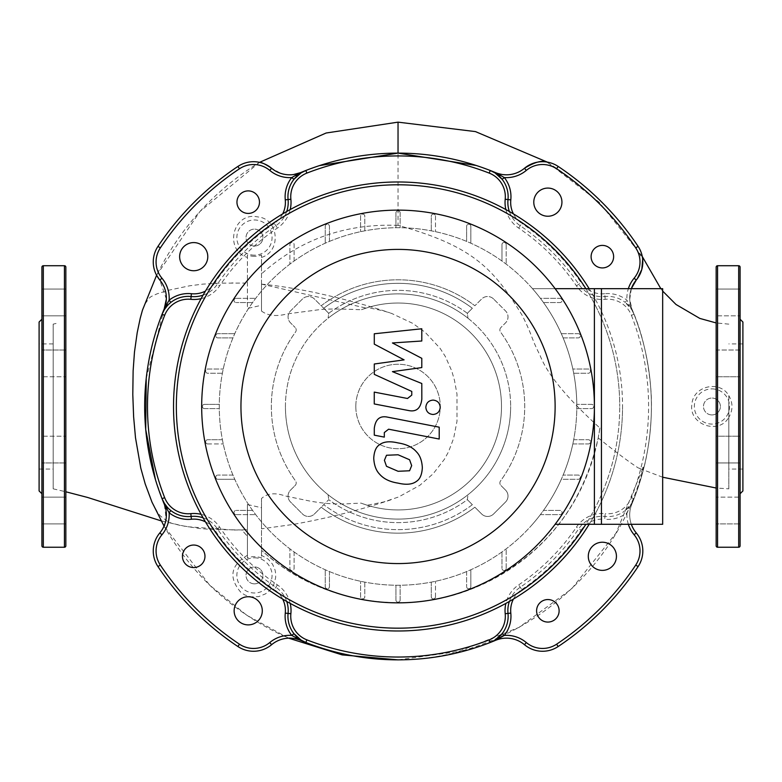 <?xml version="1.0" encoding="UTF-8"?>
<svg xmlns="http://www.w3.org/2000/svg" width="782" height="782" viewBox="0 0 782 782"><rect width="100%" height="100%" fill="white"/><g stroke="black" fill="none" stroke-linecap="round" stroke-linejoin="round"><path stroke-width="0.59" stroke-dasharray="3.91 2.93" d="M53.176 406.484L53.176 469.053L53.176 406.484M39.1 322.028L39.1 490.94M65.844 267.131L65.844 545.836M41.915 267.131L41.915 545.836M41.915 406.484L41.915 493.755L41.915 406.484M65.844 462.954L65.844 436.209L65.844 462.954L65.844 436.209L65.844 462.954L41.915 462.954L65.844 462.954M41.915 436.209L41.915 462.954L41.915 436.209L65.844 436.209L41.915 436.209L41.915 462.954L41.915 436.209M65.844 519.971L65.844 497.147L65.844 519.971M41.915 501.067L41.915 523.891L41.915 501.067M65.844 350.013L65.844 376.758L65.844 350.013L65.844 376.758L65.844 350.013L41.915 350.013L65.844 350.013M41.915 376.758L41.915 350.013L41.915 376.758L65.844 376.758L41.915 376.758L41.915 350.013L41.915 376.758M65.844 292.996L65.844 315.82L65.844 292.996M41.915 311.901L41.915 289.076L41.915 311.901M39.1 406.484L39.1 469.053L39.1 406.484M742.9 322.028L742.9 490.94M728.824 406.484L728.824 469.053L728.824 406.484M740.085 376.758L740.085 350.013L716.156 350.013L716.156 376.758L716.156 350.013L716.156 376.758L716.156 350.013L740.085 350.013L740.085 376.758L716.156 376.758L740.085 376.758L740.085 350.013M740.085 319.212L740.085 493.755L740.085 319.212M716.156 436.209L716.156 462.954L716.156 436.209L716.156 462.954L716.156 436.209L740.085 436.209L740.085 462.954L716.156 462.954L740.085 462.954L740.085 436.209L740.085 462.954L740.085 436.209L716.156 436.209M716.156 501.067L716.156 523.891L716.156 501.067M740.085 519.971L740.085 497.147L740.085 519.971M740.085 497.147L740.085 523.891L716.156 523.891L740.085 523.891L740.085 497.147L716.156 497.147L740.085 497.147M716.156 311.901L716.156 289.076L716.156 311.901M740.085 292.996L740.085 315.82L740.085 302.448L740.085 315.82L716.156 315.82L740.085 315.82L740.085 292.996M716.156 267.131L716.156 545.836M742.9 406.484L742.9 343.914L742.9 406.484M254.463 256.32A18.748 18.748 0 0 1 247.425 254.952L247.425 308.489L261.501 305.263L261.501 284.13L261.501 311.041L261.501 254.952A18.748 18.748 0 0 1 254.463 256.32M261.501 257.415C280.689 251.775 279.057 221.599 260.611 217.347L254.463 216.379C231.501 215.099 225.167 250.944 247.425 257.415M254.463 255.167A17.595 17.595 0 0 1 236.868 237.572A17.595 17.595 0 0 1 254.463 219.977A17.595 17.595 0 0 1 272.058 237.572A17.595 17.595 0 0 1 254.463 255.167M711.933 414.929A8.446 8.446 0 0 1 703.487 406.484A8.446 8.446 0 0 1 711.933 398.038A8.446 8.446 0 0 0 703.487 406.484A8.446 8.446 0 0 0 711.933 414.929A8.446 8.446 0 0 0 720.378 406.484A8.446 8.446 0 0 0 711.933 398.038A8.446 8.446 0 0 1 720.378 406.484A8.446 8.446 0 0 1 711.933 414.929M254.463 246.017A8.446 8.446 0 0 1 246.017 237.572A8.446 8.446 0 0 1 254.463 229.126A8.446 8.446 0 0 0 246.017 237.572A8.446 8.446 0 0 0 254.463 246.017A8.446 8.446 0 0 0 262.908 237.572A8.446 8.446 0 0 0 254.463 229.126A8.446 8.446 0 0 1 262.908 237.572A8.446 8.446 0 0 1 254.463 246.017M254.463 583.841A8.446 8.446 0 0 1 246.017 575.396A8.446 8.446 0 0 1 254.463 566.95A8.446 8.446 0 0 0 246.017 575.396A8.446 8.446 0 0 0 254.463 583.841A8.446 8.446 0 0 0 262.908 575.396A8.446 8.446 0 0 0 254.463 566.95A8.446 8.446 0 0 1 262.908 575.396A8.446 8.446 0 0 1 254.463 583.841M247.425 254.952L247.425 308.489M142.5 310.014L144.69 304.501L148.961 298.323L151.18 296.525L157.065 293.837L169.166 290.102L189.684 285.792L202.861 284.13L218.784 283.152L244.59 283.074M261.501 305.263L261.501 254.952M261.501 498.505L261.501 528.73L261.501 507.743L247.425 504.498L247.425 558.016A18.748 18.748 0 0 1 261.501 558.016L261.501 498.505C267.248 493.276 275.108 492.416 285.059 495.935L309.477 500.988C335.077 505.612 345.752 503.628 361.089 503.119A103.459 103.459 0 0 0 501.497 406.601A103.459 103.459 0 0 0 361.304 309.77L367.755 307.561L383.424 310.874L391.635 313.435L412.779 323.386L425.242 332.37L440.09 348.322L445.359 356.524L451.781 371L454.45 380.248L456.981 394.099L456.981 421.332L453.628 438.36L448.516 451.81L444.362 459.347L433.169 473.775L419.817 485.329L398.585 496.99L383.61 501.995L367.227 505.25A103.459 103.459 0 0 0 501.497 406.757A103.459 103.459 0 0 0 367.755 307.561M390.873 499.835C359.769 510.138 327.023 518.368 292.624 524.527L261.501 528.808L261.501 507.743L261.501 558.016M247.425 504.498L247.425 558.016M242.694 529.932L247.425 529.541L241.882 529.952L247.425 536.276A203.965 203.965 0 0 1 241.882 529.952L212.127 529.531L199.752 528.524L180.642 525.514L172.128 523.432L167.964 521.741L160.486 516.052L157.661 512.542L151.972 502.112M254.463 557.801A17.595 17.595 0 0 1 269.702 584.193A17.595 17.595 0 0 1 239.224 584.193A17.595 17.595 0 0 1 254.463 557.801M247.425 555.298C230.465 565.396 228.373 577.849 241.139 592.658L244.854 594.955L250.993 596.852L258.656 596.617L265.499 593.87L268.48 591.651L271.725 588.044L273.925 584.193L275.655 577.634L275.704 573.9L275.078 570.107L272.576 564.242L268.255 559.208L261.501 555.328M599.892 428.008L598.201 437.92C582.307 508.486 541.271 558.377 475.085 587.595C404.46 617.33 317.834 602.16 261.501 550.264A203.965 203.965 0 0 0 599.892 428.008C567.087 398.263 547.126 374.001 539.991 355.233C530.44 336.397 533.774 338.87 522.572 315.987C494.185 269.653 474.42 246.467 398.038 225.372L398.038 122.148M598.201 437.92C615.962 452.192 629.373 462.23 638.444 468.047L641.836 468.731L643.371 467.118C616.832 577.038 510.685 659.549 398.038 659.852A253.368 253.368 0 0 0 495.583 640.321A28.152 28.152 0 0 1 524.487 644.71A28.152 28.152 0 0 0 558.172 646.528A288.558 288.558 0 0 0 638.083 566.618A28.152 28.152 0 0 0 636.265 532.933A28.152 28.152 0 0 1 631.876 504.028A28.152 28.152 0 0 0 636.265 532.933A28.152 28.152 0 0 1 638.083 566.618A288.558 288.558 0 0 1 558.172 646.528A288.558 288.558 0 0 0 638.083 566.618A28.152 28.152 0 0 0 636.265 532.933A28.152 28.152 0 0 1 631.876 504.028A253.368 253.368 0 0 0 634.036 498.681L631.641 503.432L625.219 510.568A28.152 28.152 0 0 0 634.036 498.681A253.368 253.368 0 0 0 634.036 314.286A28.152 28.152 0 0 0 625.219 302.399L631.641 309.535L634.036 314.286L626.959 300.19A30.967 30.967 0 0 0 604.672 293.719L604.955 296.525A28.152 28.152 0 0 1 625.219 302.399L626.959 300.19A30.967 30.967 0 0 1 628.357 288.666M305.84 642.481A253.368 253.368 0 0 0 495.583 640.321A253.368 253.368 0 0 1 300.493 640.321C292.83 638.229 288.89 637.516 288.666 638.171L279.594 634.016C230.807 610.165 192.665 574.829 165.149 528.006L164.044 526.081C166.468 525.621 166.527 518.271 164.2 504.028L155.452 479.61M146.224 378.449L164.2 308.939A28.152 28.152 0 0 0 159.811 280.034A28.152 28.152 0 0 1 157.993 246.35A28.152 28.152 0 0 0 156.595 275.274C180.163 227.816 214.473 190.182 259.526 162.353A28.152 28.152 0 0 0 237.904 166.439A288.558 288.558 0 0 0 157.993 246.35A288.558 288.558 0 0 1 237.904 166.439A28.152 28.152 0 0 1 271.589 168.257L281.119 173.496L285.694 174.533L293.573 174.542M166.351 299.076L159.811 280.034A28.152 28.152 0 0 1 164.2 308.939A253.368 253.368 0 0 0 164.2 504.028A253.368 253.368 0 0 1 164.2 308.939M476.15 165.461L495.583 172.646A253.368 253.368 0 0 0 300.493 172.646A28.152 28.152 0 0 1 271.589 168.257A28.152 28.152 0 0 0 300.493 172.646L319.369 165.637M398.038 225.372C345.331 223.329 299.819 239.497 261.501 273.896M261.501 311.041C267.825 315.791 276.378 316.749 287.18 313.905L321.353 309.418C329.955 308.822 343.269 308.939 361.304 309.77M159.811 532.933A28.152 28.152 0 0 0 164.2 504.028A28.152 28.152 0 0 1 159.811 532.933A28.152 28.152 0 0 0 157.993 566.618A288.558 288.558 0 0 0 237.904 646.528A28.152 28.152 0 0 0 271.589 644.71A28.152 28.152 0 0 1 288.666 638.171L246.77 615.258L209.693 585.171L164.044 526.081A28.152 28.152 0 0 1 159.811 532.933A28.152 28.152 0 0 0 157.993 566.618A288.558 288.558 0 0 0 237.904 646.528A288.558 288.558 0 0 1 157.993 566.618M300.493 172.646A253.368 253.368 0 0 1 495.583 172.646A28.152 28.152 0 0 0 524.487 168.257A28.152 28.152 0 0 1 558.172 166.439A28.152 28.152 0 0 0 546.471 161.982C598.455 193.017 630.575 237.542 642.677 259.145A28.152 28.152 0 0 0 638.083 246.35A288.558 288.558 0 0 0 558.172 166.439A288.558 288.558 0 0 1 638.083 246.35A288.558 288.558 0 0 0 558.172 166.439A28.152 28.152 0 0 0 524.487 168.257A28.152 28.152 0 0 1 495.583 172.646C507.508 176.312 517.137 174.845 524.487 168.257M631.328 288.666L629.735 299.35L631.876 308.939A28.152 28.152 0 0 1 631.328 288.666A28.152 28.152 0 0 0 631.876 308.939C641.338 330.209 647.574 355.82 650.556 385.77C654.055 421.361 646.499 458.966 643.987 467.362L643.371 467.118L616.069 533.041L571.622 588.875L519.15 627.34L458.751 651.494L398.038 659.852M637.31 278.695L636.265 280.034A28.152 28.152 0 0 0 638.083 246.35M728.824 488.828L728.824 395.653C720.183 379.905 693.184 385.741 691.953 404.03C688.209 424.577 719.02 435.31 728.824 417.314L728.824 488.828L716.156 488.017M662.667 477.216L638.444 468.047M509.365 601.446A28.152 28.152 0 0 1 520.235 587.233A218.178 218.178 0 0 0 578.788 528.681A28.152 28.152 0 0 1 604.955 516.443L604.672 519.248A30.967 30.967 0 0 0 626.959 512.777L634.036 498.681A253.368 253.368 0 0 0 631.876 308.939A253.368 253.368 0 0 1 631.876 504.028L631.651 503.94A2.815 0.978 32.2 0 1 631.641 503.432M643.987 467.362A253.368 253.368 0 0 1 631.876 504.028A28.152 28.152 0 0 0 631.328 524.302M728.824 395.653L728.824 417.314C733.027 410.091 733.027 402.877 728.824 395.653M711.933 388.889A17.595 17.595 0 0 1 726.742 415.985A17.595 17.595 0 0 1 696.498 414.919A17.595 17.595 0 0 1 711.933 388.889M367.227 505.25L361.089 503.119M53.176 324.139L53.176 488.828L53.176 324.139L58.582 322.898M594.398 406.484A196.36 196.36 0 0 0 398.038 210.123A196.36 196.36 0 0 0 201.678 406.484A196.36 196.36 0 0 0 398.038 602.844A196.36 196.36 0 0 0 594.398 406.484M555.122 524.302L601.436 524.302L601.436 288.666L532.483 288.666A178.765 178.765 0 0 1 576.803 406.484A178.765 178.765 0 0 0 398.038 227.718A178.765 178.765 0 0 0 364.803 582.131A178.765 178.765 0 0 0 540.382 514.634L559.951 514.634A2.111 2.111 0 0 0 562.062 512.523A2.111 2.111 0 0 0 559.951 510.411L543.49 510.411A178.765 178.765 0 0 0 561.31 479.288L578.211 479.288A2.111 2.111 0 0 0 580.322 477.176A2.111 2.111 0 0 0 578.211 475.065L563.128 475.065A178.765 178.765 0 0 0 572.835 443.941L588.328 443.941A2.111 2.111 0 0 0 590.439 441.83A2.111 2.111 0 0 0 588.328 439.719L573.685 439.719A178.765 178.765 0 0 0 576.793 408.595L591.583 408.595A2.111 2.111 0 0 0 593.694 406.484A2.111 2.111 0 0 0 591.583 404.372L576.793 404.372A178.765 178.765 0 0 0 573.685 373.249L588.328 373.249A2.111 2.111 0 0 0 590.439 371.137A2.111 2.111 0 0 0 588.328 369.026L572.835 369.026A178.765 178.765 0 0 0 563.128 337.902L578.211 337.902A2.111 2.111 0 0 0 580.322 335.791A2.111 2.111 0 0 0 578.211 333.679L561.31 333.679A178.765 178.765 0 0 0 543.49 302.556L559.951 302.556A2.111 2.111 0 0 0 562.062 300.444A2.111 2.111 0 0 0 559.951 298.333L540.382 298.333A178.765 178.765 0 0 0 219.273 406.484A178.765 178.765 0 0 0 398.038 585.249A178.765 178.765 0 0 0 576.803 406.484A178.765 178.765 0 0 1 532.483 524.302A178.765 178.765 0 0 0 540.382 514.634L559.951 514.634A2.111 2.111 0 0 0 562.062 512.523A2.111 2.111 0 0 0 559.951 510.411L543.49 510.411A178.765 178.765 0 0 0 561.31 479.288L578.211 479.288A2.111 2.111 0 0 0 580.322 477.176A2.111 2.111 0 0 0 578.211 475.065L563.128 475.065A178.765 178.765 0 0 0 572.835 443.941L588.328 443.941A2.111 2.111 0 0 0 590.439 441.83A2.111 2.111 0 0 0 588.328 439.719L573.685 439.719A178.765 178.765 0 0 0 576.793 408.595L591.583 408.595A2.111 2.111 0 0 0 593.694 406.484A2.111 2.111 0 0 0 591.583 404.372L576.793 404.372A178.765 178.765 0 0 0 573.685 373.249L588.328 373.249A2.111 2.111 0 0 0 590.439 371.137A2.111 2.111 0 0 0 588.328 369.026L572.835 369.026A178.765 178.765 0 0 0 563.128 337.902L578.211 337.902A2.111 2.111 0 0 0 580.322 335.791A2.111 2.111 0 0 0 578.211 333.679L561.31 333.679A178.765 178.765 0 0 0 543.49 302.556L559.951 302.556A2.111 2.111 0 0 0 562.062 300.444A2.111 2.111 0 0 0 559.951 298.333L540.382 298.333A178.765 178.765 0 0 0 532.483 288.666L555.122 288.666M506.189 244.571L506.189 264.14L506.189 244.571A2.111 2.111 0 0 0 504.077 242.459A2.111 2.111 0 0 0 501.966 244.571L501.966 261.032L501.966 244.571A2.111 2.111 0 0 1 504.077 242.459A2.111 2.111 0 0 1 506.189 244.571M470.842 226.311L470.842 243.212L470.842 226.311A2.111 2.111 0 0 0 468.731 224.199A2.111 2.111 0 0 0 466.619 226.311L466.619 241.394L466.619 226.311A2.111 2.111 0 0 1 468.731 224.199A2.111 2.111 0 0 1 470.842 226.311M435.496 216.194L435.496 231.687L435.496 216.194A2.111 2.111 0 0 0 433.384 214.082A2.111 2.111 0 0 0 431.273 216.194L431.273 230.837L431.273 216.194A2.111 2.111 0 0 1 433.384 214.082A2.111 2.111 0 0 1 435.496 216.194M400.149 212.939L400.149 227.728L400.149 212.939A2.111 2.111 0 0 0 398.038 210.827A2.111 2.111 0 0 0 395.927 212.939L395.927 227.728L395.927 212.939A2.111 2.111 0 0 1 398.038 210.827A2.111 2.111 0 0 1 400.149 212.939M364.803 230.837L364.803 216.194A2.111 2.111 0 0 0 362.692 214.082A2.111 2.111 0 0 0 360.58 216.194L360.58 231.687L360.58 216.194A2.111 2.111 0 0 1 362.692 214.082A2.111 2.111 0 0 1 364.803 216.194L364.803 230.837M329.457 241.394L329.457 226.311A2.111 2.111 0 0 0 327.345 224.199A2.111 2.111 0 0 0 325.234 226.311L325.234 243.212L325.234 226.311A2.111 2.111 0 0 1 327.345 224.199A2.111 2.111 0 0 1 329.457 226.311L329.457 241.394M294.11 261.032L294.11 244.571A2.111 2.111 0 0 0 291.999 242.459A2.111 2.111 0 0 0 289.887 244.571L289.887 264.14L289.887 244.571A2.111 2.111 0 0 1 291.999 242.459A2.111 2.111 0 0 1 294.11 244.571L294.11 261.032M236.125 298.333L255.694 298.333L236.125 298.333A2.111 2.111 0 0 0 234.014 300.444A2.111 2.111 0 0 0 236.125 302.556A2.111 2.111 0 0 1 234.014 300.444A2.111 2.111 0 0 1 236.125 298.333M252.586 302.556L236.125 302.556L252.586 302.556M232.948 337.902L217.865 337.902A2.111 2.111 0 0 1 215.754 335.791A2.111 2.111 0 0 1 217.865 333.679L234.766 333.679L217.865 333.679A2.111 2.111 0 0 0 215.754 335.791A2.111 2.111 0 0 0 217.865 337.902L232.948 337.902M222.391 373.249L207.748 373.249A2.111 2.111 0 0 1 205.637 371.137A2.111 2.111 0 0 1 207.748 369.026L223.241 369.026L207.748 369.026A2.111 2.111 0 0 0 205.637 371.137A2.111 2.111 0 0 0 207.748 373.249L222.391 373.249M204.493 408.595L219.283 408.595L204.493 408.595A2.111 2.111 0 0 1 202.382 406.484A2.111 2.111 0 0 1 204.493 404.372L219.283 404.372L204.493 404.372A2.111 2.111 0 0 0 202.382 406.484A2.111 2.111 0 0 0 204.493 408.595M207.748 443.941L223.241 443.941L207.748 443.941A2.111 2.111 0 0 1 205.637 441.83A2.111 2.111 0 0 1 207.748 439.719A2.111 2.111 0 0 0 205.637 441.83A2.111 2.111 0 0 0 207.748 443.941M222.391 439.719L207.748 439.719L222.391 439.719M217.865 479.288L234.766 479.288L217.865 479.288A2.111 2.111 0 0 1 215.754 477.176A2.111 2.111 0 0 1 217.865 475.065A2.111 2.111 0 0 0 215.754 477.176A2.111 2.111 0 0 0 217.865 479.288M232.948 475.065L217.865 475.065L232.948 475.065M236.125 514.634L255.694 514.634L236.125 514.634A2.111 2.111 0 0 1 234.014 512.523A2.111 2.111 0 0 1 236.125 510.411A2.111 2.111 0 0 0 234.014 512.523A2.111 2.111 0 0 0 236.125 514.634M252.586 510.411L236.125 510.411L252.586 510.411M294.11 551.936L294.11 568.397A2.111 2.111 0 0 1 291.999 570.508A2.111 2.111 0 0 1 289.887 568.397L289.887 548.827L289.887 568.397A2.111 2.111 0 0 0 291.999 570.508A2.111 2.111 0 0 0 294.11 568.397L294.11 551.936M329.457 571.574L329.457 586.656A2.111 2.111 0 0 1 327.345 588.768A2.111 2.111 0 0 1 325.234 586.656L325.234 569.755L325.234 586.656A2.111 2.111 0 0 0 327.345 588.768A2.111 2.111 0 0 0 329.457 586.656L329.457 571.574M364.803 582.131L364.803 596.774A2.111 2.111 0 0 1 362.692 598.885A2.111 2.111 0 0 1 360.58 596.774L360.58 581.28L360.58 596.774A2.111 2.111 0 0 0 362.692 598.885A2.111 2.111 0 0 0 364.803 596.774L364.803 582.131M400.149 600.029L400.149 585.239L400.149 600.029A2.111 2.111 0 0 1 398.038 602.14A2.111 2.111 0 0 1 395.927 600.029L395.927 585.239L395.927 600.029A2.111 2.111 0 0 0 398.038 602.14A2.111 2.111 0 0 0 400.149 600.029M435.496 596.774L435.496 581.28L435.496 596.774A2.111 2.111 0 0 1 433.384 598.885A2.111 2.111 0 0 1 431.273 596.774A2.111 2.111 0 0 0 433.384 598.885A2.111 2.111 0 0 0 435.496 596.774M431.273 582.131L431.273 596.774L431.273 582.131M470.842 586.656L470.842 569.755L470.842 586.656A2.111 2.111 0 0 1 468.731 588.768A2.111 2.111 0 0 1 466.619 586.656A2.111 2.111 0 0 0 468.731 588.768A2.111 2.111 0 0 0 470.842 586.656M466.619 571.574L466.619 586.656L466.619 571.574M506.189 568.397L506.189 548.827L506.189 568.397A2.111 2.111 0 0 1 504.077 570.508A2.111 2.111 0 0 1 501.966 568.397A2.111 2.111 0 0 0 504.077 570.508A2.111 2.111 0 0 0 506.189 568.397M501.966 551.936L501.966 568.397L501.966 551.936M588.289 556.305A14.076 14.076 0 0 0 602.365 570.381A14.076 14.076 0 0 0 616.441 556.305A14.076 14.076 0 0 0 602.365 542.229A14.076 14.076 0 0 0 588.289 556.305M536.599 610.81A11.261 11.261 0 0 0 547.859 622.071A11.261 11.261 0 0 0 559.12 610.81A11.261 11.261 0 0 0 547.859 599.55A11.261 11.261 0 0 0 536.599 610.81M602.365 267.923A11.261 11.261 0 0 0 613.626 256.662A11.261 11.261 0 0 0 602.365 245.401A11.261 11.261 0 0 0 591.104 256.662A11.261 11.261 0 0 0 602.365 267.923M547.859 216.233A14.076 14.076 0 0 0 561.935 202.157A14.076 14.076 0 0 0 547.859 188.081A14.076 14.076 0 0 0 533.783 202.157A14.076 14.076 0 0 0 547.859 216.233M259.477 202.157A11.261 11.261 0 0 0 248.217 190.896A11.261 11.261 0 0 0 236.956 202.157A11.261 11.261 0 0 0 248.217 213.418A11.261 11.261 0 0 0 259.477 202.157M207.787 256.662A14.076 14.076 0 0 0 193.711 242.586A14.076 14.076 0 0 0 179.635 256.662A14.076 14.076 0 0 0 193.711 270.738A14.076 14.076 0 0 0 207.787 256.662M193.711 545.044A11.261 11.261 0 0 0 182.45 556.305A11.261 11.261 0 0 0 193.711 567.566A11.261 11.261 0 0 0 204.972 556.305A11.261 11.261 0 0 0 193.711 545.044M248.217 596.734A14.076 14.076 0 0 0 234.141 610.81A14.076 14.076 0 0 0 248.217 624.886A14.076 14.076 0 0 0 262.293 610.81A14.076 14.076 0 0 0 248.217 596.734M355.81 406.484A42.228 42.228 0 0 1 398.038 364.256A42.228 42.228 0 0 1 440.266 406.484A42.228 42.228 0 0 1 398.038 448.712A42.228 42.228 0 0 1 355.81 406.484A42.228 42.228 0 0 1 398.038 364.256A42.228 42.228 0 0 1 440.266 406.484A42.228 42.228 0 0 1 398.038 448.712A42.228 42.228 0 0 1 355.81 406.484M285.43 406.484A112.608 112.608 0 0 1 398.038 293.876A112.608 112.608 0 0 1 510.646 406.484A112.608 112.608 0 0 0 398.038 293.876A112.608 112.608 0 0 0 285.43 406.484A112.608 112.608 0 0 0 398.038 519.092A112.608 112.608 0 0 0 510.646 406.484A112.608 112.608 0 0 1 328.108 494.752A112.608 112.608 0 0 1 285.43 406.484M585.835 288.666A221.697 221.697 0 0 1 619.735 406.484A221.697 221.697 0 0 0 398.038 184.787A221.697 221.697 0 0 0 176.341 406.484A221.697 221.697 0 0 0 398.038 628.181A221.697 221.697 0 0 0 619.735 406.484A221.697 221.697 0 0 1 585.835 524.302M589.149 524.302A224.512 224.512 0 0 0 622.55 406.484A224.512 224.512 0 0 1 398.038 630.996A224.512 224.512 0 0 1 173.526 406.484A224.512 224.512 0 0 1 398.038 181.971A224.512 224.512 0 0 1 622.55 406.484A224.512 224.512 0 0 0 589.149 288.666M493.589 298.988A8.446 8.446 0 0 0 481.644 298.988L474.87 305.762A126.684 126.684 0 0 0 321.207 305.762L314.432 298.988A8.446 8.446 0 0 0 302.487 298.988L290.542 310.933A8.446 8.446 0 0 0 290.542 322.878L295.166 327.502L290.542 322.878A8.446 8.446 0 0 1 290.542 310.933L302.487 298.988A8.446 8.446 0 0 1 314.432 298.988L328.411 312.976A3.519 3.519 0 0 1 328.714 313.318L328.108 318.215L328.714 313.318A116.127 116.127 0 0 1 467.362 313.318A3.519 3.519 0 0 1 467.665 312.976L472.357 308.274A123.165 123.165 0 0 0 323.719 308.274L328.411 312.976A3.519 3.519 0 0 1 328.714 313.318A116.127 116.127 0 0 1 467.362 313.318L467.968 318.215L467.362 313.318A3.519 3.519 0 0 1 467.665 312.976L472.357 308.274A123.165 123.165 0 0 0 323.719 308.274L321.207 305.762A126.684 126.684 0 0 1 474.87 305.762A126.684 126.684 0 0 0 321.207 305.762A126.684 126.684 0 0 1 474.87 305.762L481.644 298.988A8.446 8.446 0 0 1 493.589 298.988L505.534 310.933L493.589 298.988M295.528 332.057A3.519 3.519 0 0 0 295.166 327.502A3.519 3.519 0 0 1 295.528 332.057A126.684 126.684 0 0 0 295.528 480.91A126.684 126.684 0 0 1 295.528 332.057M295.166 485.466A3.519 3.519 0 0 0 295.528 480.91A3.519 3.519 0 0 1 295.166 485.466L290.542 490.089A8.446 8.446 0 0 0 290.542 502.034L302.487 513.979A8.446 8.446 0 0 0 314.432 513.979L321.207 507.205A126.684 126.684 0 0 0 474.87 507.205L481.644 513.979A8.446 8.446 0 0 0 493.589 513.979L505.534 502.034A8.446 8.446 0 0 0 505.534 490.089L500.91 485.466L505.534 490.089A8.446 8.446 0 0 1 505.534 502.034L493.589 513.979A8.446 8.446 0 0 1 481.644 513.979L474.87 507.205A126.684 126.684 0 0 1 321.207 507.205L323.719 504.693L321.207 507.205A126.684 126.684 0 0 0 474.87 507.205A126.684 126.684 0 0 1 321.207 507.205L314.432 513.979A8.446 8.446 0 0 1 302.487 513.979L290.542 502.034A8.446 8.446 0 0 1 290.542 490.089L295.166 485.466M500.548 480.91A3.519 3.519 0 0 0 500.91 485.466A3.519 3.519 0 0 1 500.548 480.91A126.684 126.684 0 0 0 500.548 332.057A126.684 126.684 0 0 1 500.548 480.91M500.91 327.502A3.519 3.519 0 0 0 500.548 332.057A3.519 3.519 0 0 1 500.91 327.502L505.534 322.878A8.446 8.446 0 0 0 505.534 310.933A8.446 8.446 0 0 1 505.534 322.878L500.91 327.502M472.357 504.693L467.665 499.991A3.519 3.519 0 0 1 467.362 499.649L467.968 494.752L467.362 499.649A116.127 116.127 0 0 1 328.714 499.649A3.519 3.519 0 0 1 328.411 499.991L323.719 504.693A123.165 123.165 0 0 0 472.357 504.693L467.665 499.991A3.519 3.519 0 0 1 467.362 499.649A116.127 116.127 0 0 1 328.714 499.649A3.519 3.519 0 0 1 328.411 499.991L323.719 504.693A123.165 123.165 0 0 0 472.357 504.693M467.968 318.215A112.608 112.608 0 0 0 328.108 318.215A112.608 112.608 0 0 1 467.968 318.215A112.608 112.608 0 0 0 328.108 318.215A112.608 112.608 0 0 1 467.968 318.215M328.108 494.752L328.714 499.649L328.108 494.752A112.608 112.608 0 0 0 467.968 494.752A112.608 112.608 0 0 1 328.108 494.752M628.357 524.302A30.967 30.967 0 0 1 626.959 512.777L625.219 510.568A28.152 28.152 0 0 1 604.955 516.443L605.248 513.647A30.967 30.967 0 0 0 576.451 527.107A215.363 215.363 0 0 1 518.662 584.897A30.967 30.967 0 0 0 505.876 603.401M505.876 209.566A30.967 30.967 0 0 0 518.662 228.07A215.363 215.363 0 0 1 576.451 285.86A30.967 30.967 0 0 0 605.248 299.32A25.337 25.337 0 0 1 631.416 315.312L634.036 314.286A253.368 253.368 0 0 0 631.876 308.939A253.368 253.368 0 0 1 631.876 504.028M495.583 640.321A28.152 28.152 0 0 1 524.487 644.71A28.152 28.152 0 0 0 558.172 646.528M203.076 517.811A28.152 28.152 0 0 1 217.288 528.681A218.178 218.178 0 0 0 275.841 587.233A28.152 28.152 0 0 1 286.711 601.446M169.108 509.072L168.413 508.398M237.904 646.528A28.152 28.152 0 0 0 271.589 644.71A28.152 28.152 0 0 1 300.493 640.321M203.076 295.156A28.152 28.152 0 0 0 217.288 284.286A218.178 218.178 0 0 1 275.841 225.734A28.152 28.152 0 0 0 286.711 211.521M509.365 211.521A28.152 28.152 0 0 0 520.235 225.734A218.178 218.178 0 0 1 578.788 284.286A28.152 28.152 0 0 0 604.955 296.525L605.248 299.32M168.413 304.569L169.108 303.895M271.589 168.257A28.152 28.152 0 0 0 237.904 166.439A288.558 288.558 0 0 0 157.993 246.35A28.152 28.152 0 0 0 159.811 280.034M631.641 309.535A2.815 0.978 147.8 0 1 631.651 309.027L631.876 308.939A28.152 28.152 0 0 1 636.265 280.034M409.572 470.774L411.674 465.622L409.572 459.748L398.087 454.782L386.503 455.261L384.402 460.324L386.503 466.297L398.087 471.282L409.572 470.774M416.503 451.888C412.417 447.157 406.278 444.176 398.087 442.935C389.817 440.98 383.649 441.566 379.573 444.714C376.083 446.874 374.138 451.39 373.737 458.252C374.138 465.3 376.083 470.598 379.573 474.156C383.649 478.877 389.817 481.868 398.087 483.129C406.278 485.065 412.417 484.469 416.503 481.331C420.002 479.131 421.948 474.596 422.339 467.695C421.948 460.676 420.002 455.407 416.503 451.888M439.21 427.177L387.872 417.207C379.964 415.408 375.438 419.152 374.285 428.419L374.285 435.163L384.314 437.118L384.314 432.554L388.605 429.201L439.21 439.034L439.21 427.177M425.838 407.285C426.249 411.664 428.653 414.069 433.033 414.48C437.412 414.069 439.807 411.664 440.227 407.285C439.807 402.906 437.412 400.511 433.033 400.101C428.653 400.511 426.249 402.906 425.838 407.285M374.285 344.139L404.099 359.867L374.285 364.001L374.285 374.363L411.772 391.42L411.772 395.106L407.5 398.488L374.255 392.105L374.255 403.952L408.282 410.472C416.19 412.231 420.706 408.478 421.821 399.201L421.791 383.493L392.427 371.636L421.791 367.579L421.791 358.322L392.427 342.956L421.791 341.001L421.791 328.772L374.285 333.777L374.285 344.139M662.667 524.302L594.398 524.302L594.398 288.666L662.667 288.666L662.667 524.302M64.437 265.724L64.437 547.244M43.323 265.724L43.323 547.244M717.563 265.724L717.563 547.244M738.677 265.724L738.677 547.244M261.511 284.13L366.113 308.079M201.121 298.646A30.967 30.967 0 0 0 219.625 285.86A215.363 215.363 0 0 1 277.415 228.07A30.967 30.967 0 0 0 290.2 209.566M290.2 603.401A30.967 30.967 0 0 0 277.415 584.897A215.363 215.363 0 0 1 219.625 527.107A30.967 30.967 0 0 0 201.121 514.321M631.416 315.312A250.553 250.553 0 0 1 631.416 497.655A25.337 25.337 0 0 1 605.248 513.647M513.412 599.08A25.337 25.337 0 0 1 521.819 589.56L518.662 584.897M521.819 589.56A220.993 220.993 0 0 0 581.114 530.264L576.451 527.107M581.114 530.264A25.337 25.337 0 0 1 604.672 519.248M628.708 507.303A2.815 0.968 -137.9 0 0 629.168 508.857M277.415 584.897L274.257 589.56A25.337 25.337 0 0 1 282.664 599.08M219.625 527.107L214.962 530.264A220.993 220.993 0 0 0 274.257 589.56M205.441 521.858A25.337 25.337 0 0 1 214.962 530.264M282.664 213.887A25.337 25.337 0 0 1 274.257 223.408L277.415 228.07M274.257 223.408A220.993 220.993 0 0 0 214.962 282.703L219.625 285.86M518.662 228.07L521.819 223.408A25.337 25.337 0 0 1 513.412 213.887M576.451 285.86L581.114 282.703A220.993 220.993 0 0 0 521.819 223.408M631.416 497.655L634.036 498.681M214.962 282.703A25.337 25.337 0 0 1 205.441 291.109M604.672 293.719A25.337 25.337 0 0 1 581.114 282.703M629.168 304.11A2.815 0.968 -42.1 0 0 628.708 305.664M53.176 343.914L39.1 343.914M65.844 523.891L41.915 523.891L65.844 523.891M65.844 289.076L41.915 289.076L65.844 289.076M41.915 315.82L65.844 315.82L41.915 315.82M41.915 497.147L65.844 497.147L41.915 497.147M39.1 469.053L53.176 469.053M742.9 469.053L728.824 469.053M740.085 289.076L716.156 289.076L740.085 289.076M742.9 343.914L728.824 343.914M259.536 162.353L199.987 211.453L156.595 275.274M261.501 284.13L265.157 284.492C279.936 286.056 296.486 288.744 314.804 292.556C343.679 298.88 368.664 305.625 389.768 312.8M728.824 324.139L716.156 322.937M662.667 291.08L660.819 288.666M642.286 256.535L599.149 202.206L547.283 162.099M53.176 488.828L65.844 491.78M161.16 520.871L186.566 526.677L233.681 530.001M231.677 282.967L233.153 282.967M234.17 530.001L237.718 529.991"/><path stroke-width="1.17" d="M64.437 547.244A1.408 1.408 0 0 0 65.844 545.836L65.844 267.131A1.408 1.408 0 0 0 64.437 265.724L64.437 547.244L43.323 547.244A1.408 1.408 0 0 1 41.915 545.836L41.915 267.131A1.408 1.408 0 0 1 43.323 265.724L64.437 265.724M41.915 493.755L39.1 490.94L39.1 322.028L41.915 319.212M716.156 267.131A1.408 1.408 0 0 1 717.563 265.724L717.563 547.244A1.408 1.408 0 0 1 716.156 545.836L716.156 267.131M740.085 319.212L742.9 322.028L742.9 490.94L740.085 493.755L740.085 545.836A1.408 1.408 0 0 1 738.677 547.244L738.677 265.724A1.408 1.408 0 0 1 740.085 267.131L740.085 350.013M740.085 545.836L740.085 267.131M740.085 493.755L740.085 376.758M288.666 638.171L342.184 654.896L398.038 659.852C394.969 659.461 352.418 661.924 300.493 640.321A28.152 28.152 0 0 0 271.589 644.71A28.152 28.152 0 0 1 237.904 646.528A28.152 28.152 0 0 0 271.589 644.71A28.152 28.152 0 0 1 300.493 640.321A253.368 253.368 0 0 0 305.84 642.481A253.368 253.368 0 0 1 300.493 640.321L305.84 642.481L301.09 640.087A2.815 0.978 -57.8 0 0 300.581 640.096L291.745 635.404L293.954 633.664A28.152 28.152 0 0 0 305.84 642.481A253.368 253.368 0 0 0 490.236 642.481L495.495 640.096A2.815 0.978 57.8 0 0 494.986 640.087L490.236 642.481A253.368 253.368 0 0 0 495.583 640.321A28.152 28.152 0 0 1 524.487 644.71A28.152 28.152 0 0 0 495.583 640.321L504.331 635.404A30.967 30.967 0 0 0 510.802 613.117L507.997 613.401A28.152 28.152 0 0 1 509.365 601.446M155.452 479.61L145.716 429.504L146.224 378.449M547.283 162.099L475.476 131.601L398.038 122.148L326.104 133.018L259.536 162.353C261.393 162.187 265.421 164.161 271.589 168.257A28.152 28.152 0 0 0 237.904 166.439A288.558 288.558 0 0 0 157.993 246.35A28.152 28.152 0 0 0 159.811 280.034A28.152 28.152 0 0 1 164.2 308.939L166.351 299.076M166.908 304.11L164.425 309.027A2.815 0.978 -147.8 0 1 164.435 309.535L167.368 305.664A2.815 0.968 42.1 0 0 166.908 304.11L169.117 300.19L170.857 302.399A28.152 28.152 0 0 1 191.121 296.525L191.404 293.719A30.967 30.967 0 0 0 169.117 300.19A30.967 30.967 0 0 0 161.972 278.226L159.811 280.034L156.595 275.274L142.441 310.21L140.183 318.47L137.202 332.712L134.475 352.047L133.126 370.854L132.793 394.48L133.624 416.826L135.501 437.783L140.789 468.115L145.217 483.97L151.972 502.112L164.044 526.081M293.573 174.542L300.483 172.646A28.152 28.152 0 0 1 271.589 168.257L269.78 170.417A30.967 30.967 0 0 0 291.745 177.563A30.967 30.967 0 0 0 285.274 199.85L288.079 199.566A28.152 28.152 0 0 1 293.954 179.303L301.09 172.881L305.84 170.486A28.152 28.152 0 0 0 293.954 179.303L291.745 177.563L295.664 175.354A2.815 0.968 -132.1 0 0 297.219 175.813M319.369 165.637L398.038 153.116L476.15 165.461M398.038 122.148L398.038 153.116M498.857 175.813A2.815 0.968 132.1 0 0 500.412 175.354L504.331 177.563L502.122 179.303A28.152 28.152 0 0 0 490.236 170.486L494.986 172.881L502.122 179.303A28.152 28.152 0 0 1 507.997 199.566L510.802 199.85A30.967 30.967 0 0 0 504.331 177.563A30.967 30.967 0 0 0 526.296 170.417A25.337 25.337 0 0 1 556.608 168.775A285.743 285.743 0 0 1 635.746 247.914A25.337 25.337 0 0 1 634.104 278.226L636.265 280.034A28.152 28.152 0 0 0 638.083 246.35A28.152 28.152 0 0 1 636.265 280.034A28.152 28.152 0 0 0 631.328 288.666A28.152 28.152 0 0 1 636.265 280.034L631.328 288.666M635.746 247.914L638.083 246.35A288.558 288.558 0 0 0 558.172 166.439A28.152 28.152 0 0 0 524.487 168.257C534.458 162.245 541.779 160.154 546.471 161.982M642.677 259.145L641.817 269.419L637.31 278.695M716.156 488.017L662.667 477.216M160.33 565.054L157.993 566.618A28.152 28.152 0 0 1 159.811 532.933A28.152 28.152 0 0 0 157.993 566.618A288.558 288.558 0 0 0 237.904 646.528L239.468 644.192A285.743 285.743 0 0 1 160.33 565.054A25.337 25.337 0 0 1 161.972 534.741A30.967 30.967 0 0 0 169.117 512.777A30.967 30.967 0 0 0 191.404 519.248L191.121 516.443A28.152 28.152 0 0 1 203.076 517.811M638.083 566.618L635.746 565.054A285.743 285.743 0 0 1 556.608 644.192L558.172 646.528A28.152 28.152 0 0 1 524.487 644.71A28.152 28.152 0 0 0 558.172 646.528A288.558 288.558 0 0 0 638.083 566.618A28.152 28.152 0 0 0 636.265 532.933A28.152 28.152 0 0 1 631.328 524.302M594.398 406.484A196.36 196.36 0 0 0 398.038 210.123A196.36 196.36 0 0 0 201.678 406.484A196.36 196.36 0 0 0 398.038 602.844A196.36 196.36 0 0 0 594.398 406.484M240.954 406.484A157.084 157.084 0 0 1 398.038 249.399A157.084 157.084 0 0 1 555.122 406.484A157.084 157.084 0 0 1 398.038 563.568A157.084 157.084 0 0 1 240.954 406.484M555.122 524.302L601.436 524.302L601.436 288.666L555.122 288.666M588.289 556.305A14.076 14.076 0 0 0 602.365 570.381A14.076 14.076 0 0 0 616.441 556.305A14.076 14.076 0 0 0 602.365 542.229A14.076 14.076 0 0 0 588.289 556.305M536.599 610.81A11.261 11.261 0 0 0 547.859 622.071A11.261 11.261 0 0 0 559.12 610.81A11.261 11.261 0 0 0 547.859 599.55A11.261 11.261 0 0 0 536.599 610.81M602.365 245.401A11.261 11.261 0 0 1 613.626 256.662A11.261 11.261 0 0 1 602.365 267.923A11.261 11.261 0 0 1 591.104 256.662A11.261 11.261 0 0 1 602.365 245.401M547.859 188.081A14.076 14.076 0 0 1 561.935 202.157A14.076 14.076 0 0 1 547.859 216.233A14.076 14.076 0 0 1 533.783 202.157A14.076 14.076 0 0 1 547.859 188.081M236.956 202.157A11.261 11.261 0 0 1 248.217 190.896A11.261 11.261 0 0 1 259.477 202.157A11.261 11.261 0 0 1 248.217 213.418A11.261 11.261 0 0 1 236.956 202.157M179.635 256.662A14.076 14.076 0 0 1 193.711 242.586A14.076 14.076 0 0 1 207.787 256.662A14.076 14.076 0 0 1 193.711 270.738A14.076 14.076 0 0 1 179.635 256.662M193.711 567.566A11.261 11.261 0 0 1 182.45 556.305A11.261 11.261 0 0 1 193.711 545.044A11.261 11.261 0 0 1 204.972 556.305A11.261 11.261 0 0 1 193.711 567.566M248.217 624.886A14.076 14.076 0 0 1 234.141 610.81A14.076 14.076 0 0 1 248.217 596.734A14.076 14.076 0 0 1 262.293 610.81A14.076 14.076 0 0 1 248.217 624.886M589.149 288.666A224.512 224.512 0 0 0 173.526 406.484A224.512 224.512 0 0 0 589.149 524.302M585.835 524.302A221.697 221.697 0 0 1 176.341 406.484A221.697 221.697 0 0 1 585.835 288.666M505.876 603.401A30.967 30.967 0 0 0 505.201 613.694A25.337 25.337 0 0 1 489.209 639.862A250.553 250.553 0 0 1 306.867 639.862L305.84 642.481A253.368 253.368 0 0 0 490.236 642.481A28.152 28.152 0 0 0 502.122 633.664L494.986 640.087M505.201 613.694L507.997 613.401A28.152 28.152 0 0 1 502.122 633.664L504.331 635.404A30.967 30.967 0 0 1 526.296 642.55L524.487 644.71M301.09 640.087L293.954 633.664A28.152 28.152 0 0 1 288.079 613.401L285.274 613.117A30.967 30.967 0 0 0 291.745 635.404A30.967 30.967 0 0 0 269.78 642.55A25.337 25.337 0 0 1 239.468 644.192M164.435 503.432L162.04 498.681A28.152 28.152 0 0 0 170.857 510.568L169.117 512.777L166.908 508.857A2.815 0.968 137.9 0 0 167.368 507.303L164.435 503.432A2.815 0.978 -32.2 0 1 164.425 503.94L166.908 508.857M169.108 509.072L170.857 510.568A28.152 28.152 0 0 0 191.121 516.443L190.828 513.647A25.337 25.337 0 0 1 164.66 497.655A250.553 250.553 0 0 1 164.66 315.312A25.337 25.337 0 0 1 190.828 299.32A30.967 30.967 0 0 0 201.121 298.646M286.711 601.446A28.152 28.152 0 0 1 288.079 613.401L290.875 613.694A30.967 30.967 0 0 0 290.2 603.401M169.108 303.895L170.857 302.399A28.152 28.152 0 0 0 162.04 314.286A253.368 253.368 0 0 0 162.04 498.681L164.2 504.028A28.152 28.152 0 0 1 159.811 532.933L161.972 534.741M168.413 508.398L167.368 507.303M164.66 497.655L162.04 498.681A253.368 253.368 0 0 0 164.2 504.028M286.711 211.521A28.152 28.152 0 0 0 288.079 199.566L290.875 199.273A25.337 25.337 0 0 1 306.867 173.105A250.553 250.553 0 0 1 489.209 173.105A25.337 25.337 0 0 1 505.201 199.273A30.967 30.967 0 0 0 505.876 209.566M190.828 299.32L191.121 296.525A28.152 28.152 0 0 0 203.076 295.156M494.986 172.881A2.815 0.978 122.2 0 0 495.495 172.871L490.236 170.486A253.368 253.368 0 0 0 305.84 170.486L300.581 172.871A2.815 0.978 -122.2 0 0 301.09 172.881M505.201 199.273L507.997 199.566A28.152 28.152 0 0 0 509.365 211.521M306.867 173.105L305.84 170.486A253.368 253.368 0 0 0 300.493 172.646L295.664 175.354M164.66 315.312L162.04 314.286A253.368 253.368 0 0 1 164.2 308.939L162.04 314.286L164.435 309.535M167.368 305.664L168.413 304.569M500.412 175.354L495.583 172.646A253.368 253.368 0 0 0 490.236 170.486L489.209 173.105M526.296 170.417L524.487 168.257A28.152 28.152 0 0 1 495.583 172.646A253.368 253.368 0 0 0 490.236 170.486M411.674 465.622L409.572 470.774L398.087 471.282L386.503 466.297L384.402 460.324L386.503 455.261L398.087 454.782L409.572 459.748L411.674 465.622M398.087 442.935C406.278 444.176 412.417 447.157 416.503 451.888C420.002 455.407 421.948 460.676 422.339 467.695C421.948 474.596 420.002 479.131 416.503 481.331C412.417 484.469 406.278 485.065 398.087 483.129C389.817 481.868 383.649 478.877 379.573 474.156C376.083 470.598 374.138 465.3 373.737 458.252C374.138 451.39 376.083 446.874 379.573 444.714C383.649 441.566 389.817 440.98 398.087 442.935M387.872 417.207L439.21 427.177L439.21 439.034L388.605 429.201L384.314 432.554L384.314 437.118L374.285 435.163L374.285 428.419C375.438 419.152 379.964 415.408 387.872 417.207M433.033 414.48C428.653 414.069 426.249 411.664 425.838 407.285C426.249 402.906 428.653 400.511 433.033 400.101C437.412 400.511 439.807 402.906 440.227 407.285C439.807 411.664 437.412 414.069 433.033 414.48M404.099 359.867L374.285 344.139L374.285 333.777L421.791 328.772L421.791 341.001L392.427 342.956L421.791 358.322L421.791 367.579L392.427 371.636L421.791 383.493L421.821 399.201C420.706 408.478 416.19 412.231 408.282 410.472L374.255 403.952L374.255 392.105L407.5 398.488L411.772 395.106L411.772 391.42L374.285 374.363L374.285 364.001L404.099 359.867M594.398 288.666L594.398 524.302L662.667 524.302L662.667 288.666L594.398 288.666M43.323 547.244L43.323 265.724M290.2 209.566A30.967 30.967 0 0 0 290.875 199.273M201.121 514.321A30.967 30.967 0 0 0 190.828 513.647M306.867 639.862A25.337 25.337 0 0 1 290.875 613.694M500.412 637.613A2.815 0.968 47.9 0 0 498.857 637.154M510.802 613.117A25.337 25.337 0 0 1 513.412 599.08M556.608 644.192A25.337 25.337 0 0 1 526.296 642.55M636.265 532.933L634.104 534.741A25.337 25.337 0 0 1 635.746 565.054M628.357 524.302A30.967 30.967 0 0 0 634.104 534.741M297.219 637.154A2.815 0.968 -47.9 0 0 295.664 637.613M282.664 599.08A25.337 25.337 0 0 1 285.274 613.117M191.404 519.248A25.337 25.337 0 0 1 205.441 521.858M271.589 644.71L269.78 642.55M490.236 642.481L489.209 639.862M305.84 170.486A253.368 253.368 0 0 0 300.493 172.646M285.274 199.85A25.337 25.337 0 0 1 282.664 213.887M205.441 291.109A25.337 25.337 0 0 1 191.404 293.719M237.904 166.439L239.468 168.775A25.337 25.337 0 0 1 269.78 170.417M157.993 246.35L160.33 247.914A285.743 285.743 0 0 1 239.468 168.775M161.972 278.226A25.337 25.337 0 0 1 160.33 247.914M513.412 213.887A25.337 25.337 0 0 1 510.802 199.85M634.104 278.226A30.967 30.967 0 0 0 628.357 288.666M556.608 168.775L558.172 166.439M738.677 265.724L717.563 265.724M738.677 547.244L717.563 547.244M716.156 322.937L699.822 318.421L676 304.472L662.667 291.08M660.819 288.666L642.286 256.535M65.844 491.78L87.633 497.46L161.16 520.871"/></g></svg>
